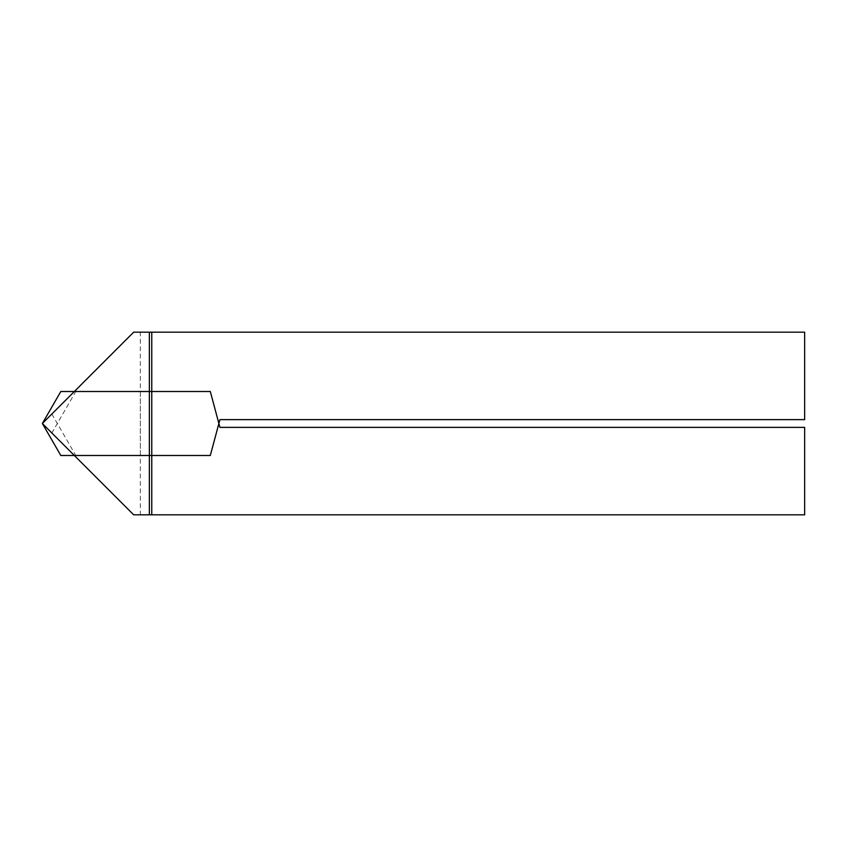 <?xml version="1.0" encoding="UTF-8"?>
<svg xmlns="http://www.w3.org/2000/svg" width="847" height="847" viewBox="0 0 847 847"><rect width="100%" height="100%" fill="white"/><g stroke="black" fill="none" stroke-linecap="round" stroke-linejoin="round"><path stroke-width="0.64" stroke-dasharray="4.24 3.18" d="M151.761 391.505L210.31 391.505L219.924 427.375L804.65 427.375L804.65 514.817L151.761 514.817L151.761 391.505L140.348 391.505L140.348 514.817L133.667 514.817L51.836 432.986L75.785 391.505L140.348 391.505M151.761 514.817L140.348 514.817M151.761 455.495L210.31 455.495L219.924 419.625L804.65 419.625L804.65 332.183L151.761 332.183L151.761 455.495L140.348 455.495L140.348 332.183L133.667 332.183L42.35 423.5L51.836 432.986M60.825 391.505L75.785 391.505M151.761 332.183L140.348 332.183M51.836 414.014L75.785 455.495L140.348 455.495M60.825 455.495L75.785 455.495"/><path stroke-width="1.27" d="M804.65 514.817L133.667 514.817L42.35 423.5L60.825 391.505L210.31 391.505L219.924 427.375L804.65 427.375L804.65 514.817M151.761 391.505L151.761 514.817M149.358 391.505L149.358 514.817M149.358 332.183L133.667 332.183L42.35 423.5L60.825 455.495L210.31 455.495L219.924 419.625L804.65 419.625L804.65 332.183L149.358 332.183L149.358 455.495M151.761 455.495L151.761 332.183"/></g></svg>
